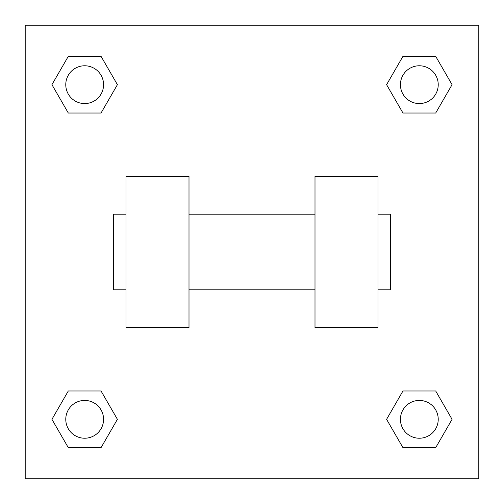 <?xml version="1.0" encoding="UTF-8"?>
<svg xmlns="http://www.w3.org/2000/svg" width="504" height="504" viewBox="0 0 504 504"><rect width="100%" height="100%" fill="white"/><g stroke="black" fill="none" stroke-linecap="round" stroke-linejoin="round"><path stroke-width="0.76" d="M117.407 84.672L101.039 113.022L68.305 113.022L51.937 84.672L68.305 56.322L101.039 56.322L117.407 84.672L101.039 113.022L89.006 113.022M89.006 390.978L101.039 390.978L117.407 419.328L101.039 447.678L68.305 447.678L51.937 419.328L68.305 390.978L101.039 390.978M414.994 113.022L402.961 113.022L386.593 84.672L402.961 56.322L435.695 56.322L452.063 84.672L435.695 113.022L402.961 113.022M386.593 419.328L402.961 390.978L435.695 390.978L452.063 419.328L435.695 447.678L402.961 447.678L386.593 419.328L402.961 390.978L414.994 390.978M402.961 390.978L435.695 390.978L402.961 390.978M435.695 447.678L402.961 447.678L435.695 447.678L452.063 419.328M438.228 419.328A18.9 18.9 0 0 0 409.878 402.961A18.9 18.9 0 0 0 409.878 435.695A18.9 18.9 0 0 0 438.228 419.328M101.039 447.678L68.305 447.678L101.039 447.678L117.407 419.328M103.572 419.328A18.9 18.9 0 0 0 75.222 402.961A18.9 18.9 0 0 0 75.222 435.695A18.9 18.9 0 0 0 103.572 419.328M402.961 56.322L435.695 56.322L402.961 56.322L386.593 84.672M438.228 84.672A18.9 18.9 0 0 0 409.878 68.305A18.9 18.9 0 0 0 409.878 101.039A18.9 18.9 0 0 0 438.228 84.672M68.305 56.322L101.039 56.322L68.305 56.322L51.937 84.672M101.039 113.022L68.305 113.022L101.039 113.022M103.572 84.672A18.9 18.9 0 0 0 75.222 68.305A18.9 18.9 0 0 0 75.222 101.039A18.9 18.9 0 0 0 103.572 84.672M478.8 25.2L478.8 478.8L25.2 478.8L25.2 25.2L478.8 25.2M51.937 419.328L68.305 390.978M452.063 84.672L435.695 113.022M315 176.4L315 327.6L378 327.6L378 176.4L315 176.4M189 327.6L189 176.4L126 176.4L126 327.6L189 327.6M378 289.8L390.6 289.8L390.6 214.2L378 214.2M126 214.2L113.4 214.2L113.4 289.8L126 289.8M315 214.2L189 214.2M315 289.8L189 289.8"/></g></svg>
